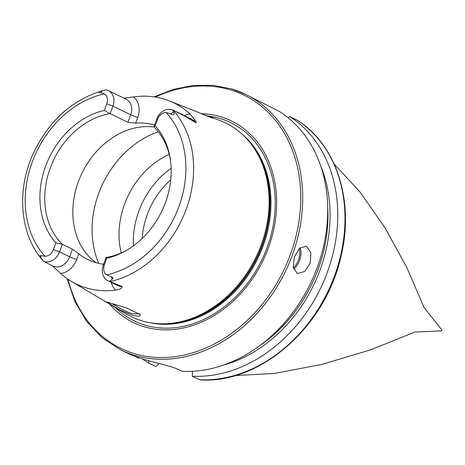 <?xml version="1.0" encoding="UTF-8"?>
<svg xmlns="http://www.w3.org/2000/svg" width="465" height="465" viewBox="0 0 465 465"><rect width="100%" height="100%" fill="white"/><g stroke="black" fill="none" stroke-linecap="round" stroke-linejoin="round"><path stroke-width="0.7" d="M202.897 114.425L210.099 116.709L212.714 118.145M205.815 115.262C216.678 119.854 214.121 118.871 198.142 112.303L168.923 100.748A103.131 82.334 -64 0 0 164.139 99.097A103.131 82.334 -64 0 0 133.356 96.947L123.893 98.127M119.941 309.905L106.13 301.814L126.544 307.94L140.401 314.735L138.925 316.369L132.577 315.386L119.941 309.905M111.914 303.558L120.778 308.667C125.637 311.236 129.508 312.945 132.38 313.788L139.645 313.846M296.914 273.135L293.212 266.951L294.409 256.878L299.472 248.362L305.906 246.206L306.662 246.502L310.887 252.85L310.254 263.097L304.726 271.467L297.681 273.432L296.914 273.135M133.356 96.947A19.123 15.269 -64 0 1 137.768 117.43A5.406 0.413 20.1 0 1 130.694 114.75L112.908 106.096A13.723 10.957 -64 0 0 108.38 90.576A13.723 10.957 -64 0 0 107.078 90.065A13.723 10.957 -64 0 0 106.363 89.879L103.015 90.559C71.86 99.789 48.5 121.016 32.939 154.223C16.095 191.377 20.152 235.813 43.408 261.039L40.885 257.709C39.705 255.849 39.734 255.157 40.967 255.634L45.035 256.262A9.184 7.335 116 0 0 53.423 249.531L55.876 242.829A78.073 62.327 -64 0 1 45.617 166.232A78.073 62.327 -64 0 1 104.311 110.472L110.147 113.64A75.365 60.165 -64 0 0 50.232 168.097A75.365 60.165 -64 0 0 62.327 244.311L55.876 242.829M103.282 265.067L106.043 257.523L106.793 258.22L104.34 264.922L103.282 265.067A13.88 11.079 -64 0 0 107.863 280.767A13.88 11.079 -64 0 0 109.182 281.284A13.88 11.079 -64 0 0 109.461 281.36L112.187 279.256C113.512 278.157 113.204 277.361 111.245 276.873L106.625 274.873A95.569 76.301 -64 0 0 178.891 206.611A95.569 76.301 -64 0 0 166.179 112.547L170.521 113.727C172.695 115.866 175.398 114.268 173.579 112.268L172.55 109.88L173.096 110.135L185.053 116.314L195.893 122.777C196.521 122.591 196.253 121.743 195.085 120.232L190.214 114.128A103.131 82.334 -64 0 0 168.923 100.748M53.423 249.531L59.567 251.856A13.88 11.079 116 0 1 44.158 261.632A13.88 11.079 116 0 1 43.879 261.539L43.408 261.039M103.59 264.225A75.365 60.165 116 0 1 95.284 262.481A75.365 60.165 116 0 1 88.123 259.673A75.365 60.165 116 0 1 78.812 253.745L72.412 249.223L62.327 244.311L59.567 251.856L69.651 256.767A5.406 0.413 -159.9 0 0 76.725 259.447A19.28 15.392 116 0 1 60.752 273.467L52.376 265.782M60.752 273.467A102.416 81.77 -64 0 0 71.494 281.424L126.352 314.02A107.735 86.008 -64 0 0 141.622 320.745A107.735 86.008 -64 0 0 161.936 323.791A107.735 86.008 -64 0 0 255.872 257.517A107.735 86.008 -64 0 0 250.089 142.697A107.735 86.008 -64 0 0 220.451 120.72L210.099 116.709M109.641 304.093A112.088 89.489 -64 0 0 143.981 326.697A112.088 89.489 -64 0 0 268.445 247.752A112.088 89.489 -64 0 0 220.794 116.796A112.088 89.489 -64 0 0 201.165 113.652M153.996 96.871L173.579 89.332L193.44 85.444L213.028 85.316L231.803 88.949L245.392 94.267A142.191 113.524 -64 0 1 288.992 263.545A142.191 113.524 -64 0 1 134.437 355.26A142.191 113.524 -64 0 1 120.923 349.971L131.304 355.022L141.284 358.596C152.782 362.13 171.509 365.978 179.502 370L182.257 371.337A142.191 113.524 -64 0 0 316.828 268.642A142.191 113.524 -64 0 0 279.703 111.67L245.392 94.267A142.191 113.524 -64 0 0 231.878 88.978M138.843 357.835L138.587 358.143L136.024 356.893M106.043 257.523A75.365 60.165 -64 0 0 127.381 249.856M170.579 161.111A75.365 60.165 -64 0 0 153.863 126.852L155.229 125.858L157.681 119.156A9.027 7.208 116 0 1 166.179 112.547M71.494 281.424A102.416 81.77 -64 0 0 86.013 287.812A102.416 81.77 -64 0 0 115.692 290.073C119.813 289.468 121.97 288.306 122.161 286.58L109.461 281.36M72.412 249.223L69.651 256.767A13.88 11.079 116 0 1 54.242 266.544A13.88 11.079 116 0 1 52.923 266.026L43.879 261.539M334.137 164.029L359.829 191.783L384.915 227.618L406.858 267.578L423.981 307.359L441.75 329.859L441.372 330.888L414.937 332.074L370.721 349.814L321.611 364.473L274.211 373.459L235.18 375.551M106.793 258.22A78.073 62.327 -64 0 0 126.468 250.397A78.073 62.327 -64 0 0 170.44 160.059A78.073 62.327 -64 0 0 155.229 125.858M104.34 264.922A9.184 7.335 -64 0 0 106.625 274.873M108.38 90.576L126.166 99.231A13.723 10.957 -64 0 1 130.694 114.75L127.933 122.295L110.147 113.64L112.908 106.096L106.764 103.771A9.027 7.208 -64 0 0 104.317 93.854L100.707 92.628C97.365 93.11 99.324 91.25 102.335 90.739L103.015 90.559M106.764 103.771L104.311 110.472M127.933 122.295L135.681 123.132A75.365 60.165 116 0 1 154.514 125.068M153.996 126.986A75.365 60.165 -64 0 0 80.172 177.13A75.365 60.165 -64 0 0 95.988 262.684M158.832 363.357L158.385 364.577L155.851 366.548L148.631 363.031L148.713 360.7M296.966 120.075L297.077 120.133C336.596 144.627 354.69 201.595 340.915 256.645C325.61 326.663 259.906 384.369 199.915 379.841L199.52 379.742A142.191 113.524 -64 0 0 334.091 277.047A142.191 113.524 -64 0 0 296.966 120.075L289.753 116.564A142.191 113.524 -64 0 1 326.872 273.53A142.191 113.524 -64 0 1 192.301 376.226L199.52 379.742M142.482 358.951A142.191 113.524 -64 0 0 148.631 363.031M288.503 118.081L289.753 116.564M223.415 365.135A135.536 108.206 -64 0 0 320.548 165.581M192.469 371.314L192.301 376.226M169.219 154.403A75.365 60.165 -64 0 0 121.26 252.925M171.149 168.365A75.365 60.165 -64 0 0 155.391 182.757A75.365 60.165 -64 0 0 135.048 224.549A75.365 60.165 -64 0 0 133.438 245.828M172.55 109.88A13.723 10.957 116 0 0 156.618 119.307L153.863 126.852M111.245 276.873L112.187 279.256M158.699 323.692A107.02 85.444 -64 0 0 257 258.063A107.02 85.444 -64 0 0 248.014 140.209M161.936 323.791L163.273 323.803A107.119 85.519 -64 0 0 256.674 257.906A107.119 85.519 -64 0 0 250.92 143.743L250.089 142.697M115.239 307.417A110.263 88.03 -64 0 0 144.749 325.052A110.263 88.03 -64 0 0 267.177 247.397A110.263 88.03 -64 0 0 220.305 118.575A110.263 88.03 -64 0 0 208.198 116.023M149.765 322.681A107.02 85.444 -64 0 0 257.825 258.464A107.02 85.444 -64 0 0 241.707 133.804M68.012 279.203A140.773 112.391 -64 0 0 134.153 353.551A140.773 112.391 -64 0 0 290.468 254.407A140.773 112.391 -64 0 0 230.623 89.937A140.773 112.391 -64 0 0 155.327 97.069M110.007 281.592A101.248 80.834 -64 0 0 186.14 209.471A101.248 80.834 -64 0 0 173.096 110.135M104.317 93.854A95.569 76.301 -64 0 0 32.149 162.262A95.569 76.301 -64 0 0 45.035 256.262M259.947 345.536A133.019 106.2 -64 0 0 327.662 206.425M158.321 131.822A89.582 71.517 -64 0 0 98.778 263.393M170.742 179.839A70.744 56.48 -64 0 0 142.22 238.435M40.967 255.634L40.885 257.709M76.725 259.447L78.812 253.745M111.263 282.424A19.28 15.392 -64 0 0 115.692 290.073M107.863 280.767L117.947 285.673A13.88 11.079 -64 0 0 122.161 286.58M102.335 90.739L100.707 92.628M184.309 115.576A19.123 15.269 116 0 1 190.214 114.128M137.768 117.43L135.681 123.132M195.085 120.232A5.406 3.174 -48.3 0 1 192.963 120.162L195.893 122.777M176.218 111.641L190.946 118.808A13.723 10.957 116 0 1 192.963 120.162L185.053 116.314M173.579 112.268L170.521 113.727M156.618 119.307L157.681 119.156M300.158 247.758A14.217 8.492 -73.2 0 1 293.677 269.014M293.345 267.747A13.369 7.981 106.8 0 0 299.187 248.647M120.923 349.971L102.358 337.968L86.827 321.623L74.917 301.564L67.07 278.547"/></g></svg>
